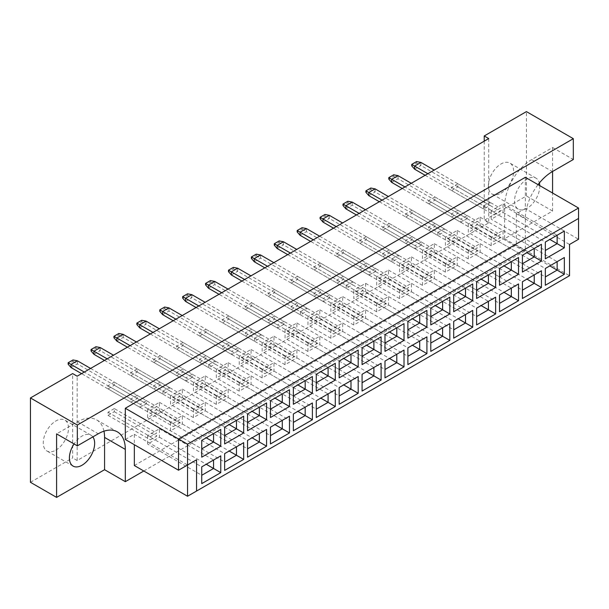 <?xml version="1.0" encoding="UTF-8"?>
<svg xmlns="http://www.w3.org/2000/svg" width="609" height="609" viewBox="0 0 609 609"><rect width="100%" height="100%" fill="white"/><g stroke="black" fill="none" stroke-linecap="round" stroke-linejoin="round"><path stroke-width="0.46" stroke-dasharray="3.04 2.28" d="M55.883 450.12A17.851 10.307 120 0 0 67.546 434.392A17.851 10.307 120 0 0 64.805 420.081A17.851 10.307 120 0 0 55.883 420.964A17.851 10.307 120 0 0 44.213 436.699A17.851 10.307 120 0 0 46.954 451.01A17.851 10.307 120 0 0 55.883 450.12M92.857 436.897A17.851 10.307 120 0 0 90.962 435.184A17.851 10.307 120 0 0 82.032 436.067A17.851 10.307 120 0 0 74.054 443.953M500.994 193.137A17.851 10.307 120 0 0 512.664 177.402A17.851 10.307 120 0 0 509.923 163.098A17.851 10.307 120 0 0 500.994 163.981A17.851 10.307 120 0 0 489.331 179.716A17.851 10.307 120 0 0 492.072 194.02A17.851 10.307 120 0 0 500.994 193.137M539.757 185.631A17.851 10.307 -60 0 1 527.15 208.232A17.851 10.307 -60 0 1 518.221 209.115A17.851 10.307 -60 0 1 515.488 194.811A17.851 10.307 -60 0 1 527.15 179.076A17.851 10.307 -60 0 1 536.072 178.193A17.851 10.307 -60 0 1 539.376 182.959M484.224 141.174L484.224 220.313L526.427 195.946L526.427 111.607M30.45 482.298L72.654 457.93L72.654 373.591M103.972 431.18A38.26 22.091 120 0 0 96.656 419.906A38.26 22.091 120 0 0 77.526 421.801L56.599 433.874M552.576 171.479L552.576 147.53L531.657 159.604A38.26 22.091 120 0 0 504.602 206.466L504.602 238.743L552.576 211.049L552.576 193.03M143.8 471.001L525.346 250.718L525.346 218.441A38.26 22.091 120 0 1 538.036 184.634M134.338 465.535L516.325 244.993L516.325 213.751L525.346 208.544L525.346 177.31M125.317 439.5L134.338 434.293L134.338 444.707M552.576 147.53L573.32 159.505M552.576 211.049L526.427 195.946M488.73 138.57L488.73 222.917L77.16 460.533L72.654 457.93M488.73 222.917L484.224 220.313M504.602 238.743L525.346 250.718M578.55 208.027L578.55 239.261L525.346 208.544M578.55 239.261L569.529 244.468L516.325 213.751M178.521 470.217L187.542 465.01L134.338 434.293M569.529 244.468L569.529 275.71L516.325 244.993M569.529 275.71L187.542 496.251M77.16 460.533L77.16 376.195M114.317 382.125L108.006 385.771L108.006 388.892L114.317 385.253L114.317 382.125L156.696 406.599L150.385 410.238L150.385 413.366L156.696 409.72L156.696 406.599M114.317 408.578L108.006 412.217L108.006 415.346L114.317 411.699L114.317 408.578L156.696 433.045L150.385 436.691L150.385 439.812L156.696 436.166L156.696 433.045M137.223 368.902L130.905 372.548L130.905 375.669L137.223 372.023L137.223 368.902L179.602 393.376L173.291 397.015L173.291 400.143L179.602 396.497L179.602 393.376M137.223 395.348L130.905 398.994L130.905 402.123L137.223 398.476L137.223 395.348L179.602 419.822L173.291 423.468L173.291 426.589L179.602 422.943L179.602 419.822M160.129 355.679L153.811 359.325L153.811 362.446L160.129 358.8L160.129 355.679L202.508 380.145L196.197 383.792L196.197 386.913L202.508 383.274L202.508 380.145M160.129 382.125L153.811 385.771L153.811 388.892L160.129 385.253L160.129 382.125L202.508 406.599L196.197 410.238L196.197 413.366L202.508 409.72L202.508 406.599M183.027 342.456L176.717 346.102L176.717 349.223L183.027 345.577L183.027 342.456L225.414 366.923L219.103 370.569L219.103 373.69L225.414 370.051L225.414 366.923M183.027 368.902L176.717 372.548L176.717 375.669L183.027 372.03L183.027 368.902L225.414 393.376L219.103 397.015L219.103 400.143L225.414 396.497L225.414 393.376M205.933 329.233L199.623 332.872L199.623 336.001L205.933 332.354L205.933 329.233L248.32 353.7L242.009 357.346L242.009 360.467L248.32 356.821L248.32 353.7M205.933 355.679L199.623 359.325L199.623 362.446L205.933 358.8L205.933 355.679L248.32 380.145L242.009 383.792L242.009 386.921L248.32 383.274L248.32 380.145M228.839 316.002L222.529 319.649L222.529 322.778L228.839 319.131L228.839 316.002L271.226 340.477L264.915 344.123L264.915 347.244L271.226 343.598L271.226 340.477M228.839 342.456L222.529 346.102L222.529 349.223L228.839 345.577L228.839 342.456L271.226 366.923L264.915 370.569L264.915 373.69L271.226 370.051L271.226 366.923M251.745 302.78L245.435 306.426L245.435 309.547L251.745 305.908L251.745 302.78L294.132 327.254L287.813 330.893L287.813 334.021L294.132 330.375L294.132 327.254M251.745 329.233L245.435 332.872L245.435 336.001L251.745 332.354L251.745 329.233L294.132 353.7L287.813 357.346L287.813 360.467L294.132 356.821L294.132 353.7M274.651 289.557L268.341 293.203L268.341 296.324L274.651 292.678L274.651 289.557L317.038 314.031L310.719 317.67L310.719 320.798L317.038 317.152L317.038 314.031M274.651 316.002L268.341 319.649L268.341 322.778L274.651 319.131L274.651 316.002L317.038 340.477L310.719 344.123L310.719 347.244L317.038 343.598L317.038 340.477M297.557 276.334L291.247 279.98L291.247 283.101L297.557 279.455L297.557 276.334L339.936 300.8L333.625 304.447L333.625 307.568L339.936 303.929L339.936 300.8M297.557 302.78L291.247 306.426L291.247 309.547L297.557 305.908L297.557 302.78L339.936 327.254L333.625 330.9L333.625 334.021L339.936 330.375L339.936 327.254M320.463 263.111L314.153 266.757L314.153 269.878L320.463 266.232L320.463 263.111L362.842 287.577L356.531 291.224L356.531 294.345L362.842 290.706L362.842 287.577M320.463 289.557L314.153 293.203L314.153 296.324L320.463 292.685L320.463 289.557L362.842 314.031L356.531 317.67L356.531 320.798L362.842 317.152L362.842 314.031M343.369 249.888L337.051 253.527L337.051 256.655L343.369 253.009L343.369 249.888L385.748 274.354L379.437 278.001L379.437 281.122L385.748 277.476L385.748 274.354M343.369 276.334L337.051 279.98L337.051 283.101L343.369 279.455L343.369 276.334L385.748 300.8L379.437 304.447L379.437 307.575L385.748 303.929L385.748 300.8M366.275 236.657L359.957 240.304L359.957 243.433L366.275 239.786L366.275 236.657L408.654 261.132L402.343 264.778L402.343 267.899L408.654 264.253L408.654 261.132M366.275 263.111L359.957 266.757L359.957 269.878L366.275 266.232L366.275 263.111L408.654 287.577L402.343 291.224L402.343 294.345L408.654 290.706L408.654 287.577M389.174 223.434L382.863 227.081L382.863 230.202L389.174 226.563L389.174 223.434L431.56 247.909L425.249 251.547L425.249 254.676L431.56 251.03L431.56 247.909M389.174 249.888L382.863 253.527L382.863 256.655L389.174 253.009L389.174 249.888L431.56 274.354L425.249 278.001L425.249 281.122L431.56 277.476L431.56 274.354M412.08 210.212L405.769 213.858L405.769 216.979L412.08 213.333L412.08 210.212L454.466 234.686L448.155 238.325L448.155 241.453L454.466 237.807L454.466 234.686M412.08 236.665L405.769 240.304L405.769 243.433L412.08 239.786L412.08 236.665L454.466 261.132L448.155 264.778L448.155 267.899L454.466 264.253L454.466 261.132M434.986 196.989L428.675 200.635L428.675 203.756L434.986 200.11L434.986 196.989L477.372 221.455L471.061 225.102L471.061 228.23L477.372 224.584L477.372 221.455M434.986 223.434L428.675 227.081L428.675 230.202L434.986 226.563L434.986 223.434L477.372 247.909L471.061 251.555L471.061 254.676L477.372 251.03L477.372 247.909M457.892 183.766L451.581 187.412L451.581 190.533L457.892 186.887L457.892 183.766L500.278 208.232L493.96 211.879L493.96 215L500.278 211.361L500.278 208.232M457.892 210.212L451.581 213.858L451.581 216.979L457.892 213.34L457.892 210.212L500.278 234.686L493.96 238.325L493.96 241.453L500.278 237.807L500.278 234.686M451.581 213.858L493.96 238.325M451.581 216.979L493.96 241.453M457.892 213.34L500.278 237.807M451.581 187.412L493.96 211.879M451.581 190.533L493.96 215M457.892 186.887L500.278 211.361M428.675 227.081L471.061 251.555M428.675 230.202L471.061 254.676M434.986 226.563L477.372 251.03M428.675 200.635L471.061 225.102M428.675 203.756L471.061 228.23M434.986 200.11L477.372 224.584M405.769 240.304L448.155 264.778M405.769 243.433L448.155 267.899M412.08 239.786L454.466 264.253M405.769 213.858L448.155 238.325M405.769 216.979L448.155 241.453M412.08 213.333L454.466 237.807M382.863 253.527L425.249 278.001M382.863 256.655L425.249 281.122M389.174 253.009L431.56 277.476M382.863 227.081L425.249 251.547M382.863 230.202L425.249 254.676M389.174 226.563L431.56 251.03M359.957 266.757L402.343 291.224M359.957 269.878L402.343 294.345M366.275 266.232L408.654 290.706M359.957 240.304L402.343 264.778M359.957 243.433L402.343 267.899M366.275 239.786L408.654 264.253M337.051 279.98L379.437 304.447M337.051 283.101L379.437 307.575M343.369 279.455L385.748 303.929M337.051 253.527L379.437 278.001M337.051 256.655L379.437 281.122M343.369 253.009L385.748 277.476M314.153 293.203L356.531 317.67M314.153 296.324L356.531 320.798M320.463 292.685L362.842 317.152M314.153 266.757L356.531 291.224M314.153 269.878L356.531 294.345M320.463 266.232L362.842 290.706M291.247 306.426L333.625 330.9M291.247 309.547L333.625 334.021M297.557 305.908L339.936 330.375M291.247 279.98L333.625 304.447M291.247 283.101L333.625 307.568M297.557 279.455L339.936 303.929M268.341 319.649L310.719 344.123M268.341 322.778L310.719 347.244M274.651 319.131L317.038 343.598M268.341 293.203L310.719 317.67M268.341 296.324L310.719 320.798M274.651 292.678L317.038 317.152M245.435 332.872L287.813 357.346M245.435 336.001L287.813 360.467M251.745 332.354L294.132 356.821M245.435 306.426L287.813 330.893M245.435 309.547L287.813 334.021M251.745 305.908L294.132 330.375M222.529 346.102L264.915 370.569M222.529 349.223L264.915 373.69M228.839 345.577L271.226 370.051M222.529 319.649L264.915 344.123M222.529 322.778L264.915 347.244M228.839 319.131L271.226 343.598M199.623 359.325L242.009 383.792M199.623 362.446L242.009 386.921M205.933 358.8L248.32 383.274M199.623 332.872L242.009 357.346M199.623 336.001L242.009 360.467M205.933 332.354L248.32 356.821M176.717 372.548L219.103 397.015M176.717 375.669L219.103 400.143M183.027 372.03L225.414 396.497M176.717 346.102L219.103 370.569M176.717 349.223L219.103 373.69M183.027 345.577L225.414 370.051M153.811 385.771L196.197 410.238M153.811 388.892L196.197 413.366M160.129 385.253L202.508 409.72M153.811 359.325L196.197 383.792M153.811 362.446L196.197 386.913M160.129 358.8L202.508 383.274M130.905 398.994L173.291 423.468M130.905 402.123L173.291 426.589M137.223 398.476L179.602 422.943M130.905 372.548L173.291 397.015M130.905 375.669L173.291 400.143M137.223 372.023L179.602 396.497M108.006 412.217L150.385 436.691M108.006 415.346L150.385 439.812M114.317 411.699L156.696 436.166M108.006 385.771L150.385 410.238M108.006 388.892L150.385 413.366M114.317 385.253L156.696 409.72M491.212 237.259L491.212 245.693L503.026 238.873L503.026 230.438L491.212 237.259L545.321 268.5L545.321 276.935L515.107 259.487L522.415 263.705L522.415 255.27L468.306 224.036L468.306 232.471L480.12 225.65L480.12 217.215L468.306 224.036M491.212 245.693L468.306 232.471M503.026 230.438L557.136 261.68L545.321 268.5M503.026 238.873L549.828 265.897M545.321 285.263L545.321 276.935M491.212 210.813L491.212 219.248L503.026 212.427L503.026 203.992L491.212 210.813L545.321 242.047L545.321 250.482L491.212 219.248M503.026 203.992L557.136 235.226L545.321 242.047M503.026 212.427L549.828 239.444M468.306 250.482L468.306 258.916L480.12 252.096L480.12 243.661L468.306 250.482L522.415 281.723L522.415 290.158L492.201 272.718L499.509 276.935L499.509 268.5L445.4 237.259L445.4 245.693L457.214 238.873L457.214 230.438L445.4 237.259M468.306 258.916L445.4 245.693M480.12 243.661L534.23 274.903L522.415 281.723M480.12 252.096L526.922 279.12M480.12 217.215L534.23 248.457L522.415 255.27M480.12 225.65L526.922 252.674M445.4 263.705L445.4 272.139L457.214 265.326L457.214 256.891L445.4 263.705L499.509 294.946L499.509 303.381L469.303 285.941L476.603 290.158L476.603 281.723L422.494 250.482L422.494 258.916L434.308 252.096L434.308 243.661L422.494 250.482M445.4 272.139L422.494 258.916M457.214 256.891L511.324 288.126L499.509 294.946M457.214 265.326L504.016 292.343M457.214 230.438L511.324 261.68L499.509 268.5M457.214 238.873L504.016 265.897M422.494 276.935L422.494 285.37L434.308 278.549L434.308 270.114L422.494 276.935L476.603 308.169L476.603 316.604L446.397 299.164L453.697 303.381L453.697 294.946L399.595 263.705L399.595 272.139L411.402 265.318L411.402 256.884L399.595 263.705M422.494 285.37L399.595 272.139M434.308 270.114L488.418 301.348L476.603 308.169M434.308 278.549L481.11 305.566M434.308 243.661L488.418 274.903L476.603 281.723M434.308 252.096L481.11 279.12M399.595 290.158L399.595 298.593L411.402 291.772L411.402 283.337L399.595 290.158L453.697 321.392L453.697 329.827L423.491 312.387L430.791 316.604L430.791 308.169L376.689 276.935L376.689 285.37L388.504 278.549L388.504 270.114L376.689 276.935M399.595 298.593L376.689 285.37M411.402 283.337L465.512 314.571L453.697 321.392M411.402 291.772L458.204 318.789M411.402 256.884L465.512 288.126L453.697 294.946M411.402 265.318L458.204 292.343M376.689 303.381L376.689 311.816L388.504 304.995L388.504 296.56L376.689 303.381L430.791 334.623L430.791 343.05L407.885 329.827L407.885 321.392L353.783 290.158L353.783 298.593L365.598 291.772L365.598 283.337L353.783 290.158M376.689 311.816L353.783 298.593M388.504 296.56L442.606 327.802L430.791 334.623M388.504 304.995L435.306 332.019M388.504 270.114L442.606 301.348L430.791 308.169M388.504 278.549L435.306 305.566M353.783 316.604L353.783 325.039L365.598 318.218L365.598 309.783L353.783 316.604L407.885 347.846L407.885 356.28L377.679 338.832L384.987 343.05L384.987 334.615L330.877 303.381L330.877 311.816L342.692 304.995L342.692 296.56L330.877 303.381M353.783 325.039L330.877 311.816M365.598 309.783L419.7 341.025L407.885 347.846M365.598 318.218L412.4 345.242M365.598 283.337L419.7 314.571L407.885 321.392M365.598 291.772L412.4 318.789M330.877 329.827L330.877 338.261L342.692 331.441L342.692 323.006L330.877 329.827L384.987 361.068L384.987 369.503L354.773 352.063L362.081 356.28L362.081 347.846L307.971 316.604L307.971 325.039L319.786 318.218L319.786 309.783L307.971 316.604M330.877 338.261L307.971 325.039M342.692 323.006L396.794 354.248L384.987 361.068M342.692 331.441L389.494 358.465M342.692 296.56L396.794 327.802L384.987 334.615M342.692 304.995L389.494 332.019M307.971 343.05L307.971 351.484L319.786 344.664L319.786 336.237L307.971 343.05L362.081 374.291L362.081 382.726L331.867 365.286L339.175 369.503L339.175 361.068L285.065 329.827L285.065 338.261L296.88 331.441L296.88 323.006L285.065 329.827M307.971 351.484L285.065 338.261M319.786 336.237L373.888 367.471L362.081 374.291M319.786 344.664L366.588 371.688M319.786 309.783L373.888 341.025L362.081 347.846M319.786 318.218L366.588 345.242M285.065 356.28L285.065 364.715L296.88 357.894L296.88 349.459L285.065 356.28L339.175 387.514L339.175 395.949L308.961 378.509L316.269 382.726L316.269 374.291L262.159 343.05L262.159 351.484L273.974 344.664L273.974 336.229L262.159 343.05M285.065 364.715L262.159 351.484M296.88 349.459L350.99 380.694L339.175 387.514M296.88 357.894L343.682 384.911M296.88 323.006L350.99 354.248L339.175 361.068M296.88 331.441L343.682 358.465M262.159 369.503L262.159 377.938L273.974 371.117L273.974 362.682L262.159 369.503L316.269 400.737L316.269 409.172L286.055 391.732L293.363 395.949L293.363 387.514L239.253 356.28L239.253 364.715L251.068 357.894L251.068 349.459L239.253 356.28M262.159 377.938L239.253 364.715M273.974 362.682L328.084 393.916L316.269 400.737M273.974 371.117L320.776 398.134M273.974 336.229L328.084 367.471L316.269 374.291M273.974 344.664L320.776 371.688M239.253 382.726L239.253 391.161L251.068 384.34L251.068 375.905L239.253 382.726L293.363 413.96L293.363 422.395L263.157 404.955L270.457 409.172L270.457 400.737L216.355 369.503L216.355 377.938L228.162 371.117L228.162 362.682L216.355 369.503M239.253 391.161L216.355 377.938M251.068 375.905L305.178 407.147L293.363 413.96M251.068 384.34L297.87 411.364M251.068 349.459L305.178 380.694L293.363 387.514M251.068 357.894L297.87 384.911M216.355 395.949L216.355 404.384L228.162 397.563L228.162 389.128L216.355 395.949L270.457 427.191L270.457 435.625L240.251 418.177L247.551 422.395L247.551 413.96L193.449 382.726L193.449 391.161L205.256 384.34L205.256 375.905L193.449 382.726M216.355 404.384L193.449 391.161M228.162 389.128L282.272 420.37L270.457 427.191M228.162 397.563L274.964 424.587M228.162 362.682L282.272 393.916L270.457 400.737M228.162 371.117L274.964 398.134M193.449 409.172L193.449 417.607L205.256 410.786L205.256 402.351L193.449 409.172L247.551 440.414L247.551 448.848L217.344 431.408L224.645 435.625L224.645 427.191L170.543 395.949L170.543 404.384L182.357 397.563L182.357 389.128L170.543 395.949M193.449 417.607L170.543 404.384M205.256 402.351L259.365 433.593L247.551 440.414M205.256 410.786L252.065 437.81M205.256 375.905L259.365 407.139L247.551 413.96M205.256 384.34L252.065 411.357M170.543 422.395L170.543 430.829L182.357 424.009L182.357 415.582L170.543 422.395L224.645 453.636L224.645 462.071L170.543 430.829M182.357 415.582L236.459 446.816L224.645 453.636M182.357 424.009L229.159 451.033M182.357 389.128L236.459 420.37L224.645 427.191M182.357 397.563L229.159 424.587M147.637 435.625L147.637 444.06L159.451 437.239L159.451 428.805L147.637 435.625L201.739 466.859L201.739 475.294L147.637 444.06M159.451 428.805L213.553 460.039L201.739 466.859M159.451 437.239L206.253 464.256M147.637 409.172L147.637 417.607L159.451 410.786L159.451 402.351L147.637 409.172L201.739 440.414L201.739 448.848L147.637 417.607M159.451 402.351L213.553 433.593L201.739 440.414M159.451 410.786L206.253 437.81M545.321 258.817L545.321 250.482M522.415 298.486L522.415 290.158M522.415 272.04L522.415 263.705M499.509 311.709L499.509 303.381M499.509 285.263L499.509 276.935M476.603 324.932L476.603 316.604M476.603 298.486L476.603 290.158M453.697 338.162L453.697 329.827M453.697 311.709L453.697 303.381M430.791 351.385L430.791 343.05M430.791 324.932L430.791 316.604M407.885 364.608L407.885 356.28M407.885 338.162L407.885 329.827M384.987 377.831L384.987 369.503M384.987 351.385L384.987 343.05M362.081 391.054L362.081 382.726M362.081 364.608L362.081 356.28M339.175 404.277L339.175 395.949M339.175 377.831L339.175 369.503M316.269 417.508L316.269 409.172M316.269 391.054L316.269 382.726M293.363 430.73L293.363 422.395M293.363 404.277L293.363 395.949M270.457 443.953L270.457 435.625M270.457 417.508L270.457 409.172M247.551 457.176L247.551 448.848M247.551 430.73L247.551 422.395M224.645 470.399L224.645 462.071M224.645 443.953L224.645 435.625M201.739 483.622L201.739 475.294M201.739 457.176L201.739 448.848M427.861 173.717L483.683 205.941L483.683 209.07L489.994 205.423L420.918 165.541L420.918 162.42M483.683 205.941L489.994 202.302L489.994 205.423M489.994 202.302L434.179 170.071M416.594 161.583L416.594 163.045L411.722 165.854M425.158 175.278L483.683 209.07M414.607 169.188L420.918 165.541L416.594 163.045M391.701 182.411L398.012 178.764L467.088 218.646L467.088 215.525L460.777 219.164L404.955 186.94M467.088 218.646L460.777 222.293L460.777 219.164M460.777 222.293L402.252 188.501M393.688 174.806L393.688 176.267L388.816 179.076M393.688 176.267L398.012 178.764L398.012 175.643M411.273 183.294L467.088 215.525M382.056 200.163L437.871 232.394L437.871 235.516L444.182 231.869L375.106 191.987L375.106 188.866M437.871 232.394L444.182 228.748L444.182 231.869M444.182 228.748L388.367 196.517M370.782 188.036L370.782 189.49L365.91 192.299M379.346 201.724L437.871 235.516M368.795 195.634L375.106 191.987L370.782 189.49M336.244 226.609L392.059 258.84L392.059 261.961L398.377 258.323L329.302 218.441L329.302 215.312M392.059 258.84L398.377 255.194L398.377 258.323M398.377 255.194L342.555 222.97M324.97 214.482L324.97 215.936L320.098 218.753M333.534 228.177L392.059 261.961M322.983 222.079L329.302 218.441L324.97 215.936M290.432 253.062L346.255 285.286L346.255 288.415L352.565 284.768L283.489 244.887L283.489 241.765M346.255 285.286L352.565 281.647L352.565 284.768M352.565 281.647L296.743 249.416M279.158 240.928L279.158 242.39L274.294 245.199M287.73 254.623L346.255 288.415M277.179 248.533L283.489 244.887L279.158 242.39M244.62 279.508L300.443 311.739L300.443 314.861L306.753 311.214L237.677 271.332L237.677 268.211M300.443 311.739L306.753 308.093L306.753 311.214M306.753 308.093L250.931 275.862M233.354 267.381L233.354 268.835L228.482 271.644M241.918 281.069L300.443 314.861M231.367 274.979L237.677 271.332L233.354 268.835M198.808 305.954L254.631 338.185L254.631 341.306L260.941 337.668L191.865 297.786L191.865 294.657M254.631 338.185L260.941 334.539L260.941 337.668M260.941 334.539L205.126 302.315M187.542 293.827L187.542 295.281L182.67 298.098M196.106 307.522L254.631 341.306M185.555 301.425L191.865 297.786L187.542 295.281M153.004 332.407L208.818 364.631L208.818 367.76L215.137 364.113L146.061 324.232L146.061 321.11M208.818 364.631L215.137 360.992L215.137 364.113M215.137 360.992L159.314 328.761M141.73 320.273L141.73 321.735L136.858 324.544M150.294 333.968L208.818 367.76M139.743 327.878L146.061 324.232L141.73 321.735M107.192 358.853L163.014 391.085L163.014 394.206L169.325 390.559L100.249 350.677L100.249 347.556M163.014 391.085L169.325 387.438L169.325 390.559M169.325 387.438L113.502 355.207M95.918 346.727L95.918 348.181L91.053 350.99M104.489 360.414L163.014 394.206M93.938 354.324L100.249 350.677L95.918 348.181M345.889 208.857L352.208 205.218L421.283 245.092L421.283 241.971L414.965 245.617L359.15 213.386M421.283 245.092L414.965 248.738L414.965 245.617M414.965 248.738L356.44 214.947M347.876 201.259L347.876 202.713L343.004 205.53M347.876 202.713L352.208 205.218L352.208 202.089M365.461 209.747L421.283 241.971M300.085 235.31L306.396 231.664L375.471 271.545L375.471 268.417L369.161 272.063L313.338 239.839M375.471 271.545L369.161 275.184L369.161 272.063M369.161 275.184L310.628 241.4M302.064 227.705L302.064 229.167L297.192 231.976M302.064 229.167L306.396 231.664L306.396 228.542M319.649 236.193L375.471 268.417M254.273 261.756L260.583 258.109L329.659 297.991L329.659 294.87L323.349 298.509L267.526 266.285M329.659 297.991L323.349 301.638L323.349 298.509M323.349 301.638L264.824 267.846M256.252 254.151L256.252 255.613L251.388 258.422M256.252 255.613L260.583 258.109L260.583 254.988M273.837 262.639L329.659 294.87M208.461 288.202L214.771 284.563L283.847 324.437L283.847 321.316L277.537 324.962L221.714 292.731M283.847 324.437L277.537 328.084L277.537 324.962M277.537 328.084L219.012 294.292M210.448 280.604L210.448 282.058L205.576 284.875M210.448 282.058L214.771 284.563L214.771 281.434M228.032 289.092L283.847 321.316M162.649 314.655L168.959 311.009L238.035 350.891L238.035 347.762L231.724 351.408L175.91 319.185M238.035 350.891L231.724 354.529L231.724 351.408M231.724 354.529L173.2 320.745M164.636 307.05L164.636 308.512L159.764 311.321M164.636 308.512L168.959 311.009L168.959 307.888M182.22 315.538L238.035 347.762M116.837 341.101L123.155 337.455L192.231 377.336L192.231 374.215L185.92 377.854L130.098 345.63M192.231 377.336L185.92 380.983L185.92 377.854M185.92 380.983L127.388 347.191M118.824 333.496L118.824 334.958L113.952 337.767M118.824 334.958L123.155 337.455L123.155 334.333M136.408 341.984L192.231 374.215M71.032 367.547L77.343 363.908L146.419 403.782L146.419 400.661L140.108 404.307L84.286 372.076M146.419 403.782L140.108 407.429L140.108 404.307M140.108 407.429L81.583 373.637M73.011 359.949L73.011 361.403L68.147 364.22M73.011 361.403L77.343 363.908L77.343 360.779M90.596 368.437L146.419 400.661M531.657 159.604L552.401 171.578M504.602 206.466L525.346 218.441M77.526 421.801L98.262 433.775M90.962 435.184L64.805 420.081M536.072 178.193L509.923 163.098M96.656 419.906L117.392 431.88M518.221 209.115L492.072 194.02M73.103 466.106L46.954 451.01"/><path stroke-width="0.91" d="M74.054 443.953A17.851 10.307 120 0 0 73.103 466.106A17.851 10.307 120 0 0 82.032 465.223A17.851 10.307 120 0 0 93.017 451.482A17.851 10.307 120 0 0 92.857 436.897M539.376 182.959A17.851 10.307 -60 0 1 539.757 185.631M538.036 184.634A38.26 22.091 120 0 1 552.401 171.578L573.32 159.505L573.32 138.677L526.427 111.607L484.224 135.967L484.224 141.174M484.224 135.967L488.73 138.57L77.16 376.195L72.654 373.591L30.45 397.951L30.45 482.298L56.599 497.393L104.573 469.699L104.573 437.422A38.26 22.091 120 0 0 103.972 431.18M573.32 138.677L77.343 425.029L77.343 445.849L56.599 433.874L56.599 497.393M552.576 193.03L552.576 171.479M104.573 469.699L125.317 481.673L125.317 449.396A38.26 22.091 120 0 0 117.392 431.88A38.26 22.091 120 0 0 98.262 433.775L77.343 445.849M125.317 481.673L143.8 471.001M134.338 444.707L134.338 465.535L187.542 496.251L187.542 465.01L196.555 459.803L196.555 491.044L569.529 275.71L569.529 244.468L578.55 239.261L578.55 218.441L187.542 444.189L187.542 465.01L178.521 470.217L125.317 439.5L125.317 408.266L525.346 177.31L578.55 208.027L178.521 438.982L125.317 408.266M77.343 425.029L30.45 397.951M178.521 470.217L178.521 438.982L187.542 444.189M220.77 446.191L201.739 457.176L201.739 440.414L220.77 429.429L220.77 446.191L213.553 442.027L213.553 433.593L220.77 429.429M220.77 472.637L201.739 483.622L201.739 466.859L220.77 455.875L220.77 472.637L213.553 468.473L213.553 460.039L220.77 455.875M243.676 432.969L224.645 443.953L224.645 427.191L243.676 416.206L243.676 432.969L236.459 428.805L236.459 420.37L243.676 416.206M243.676 459.414L224.645 470.399L224.645 453.636L243.676 442.652L243.676 459.414L236.459 455.25L236.459 446.816L243.676 442.652M266.582 419.746L247.551 430.73L247.551 413.96L266.582 402.975L266.582 419.746L259.365 415.574L259.365 407.147L266.582 402.975M266.582 446.191L247.551 457.176L247.551 440.414L266.582 429.429L266.582 446.191L259.365 442.027L259.365 433.593L266.582 429.429M289.488 406.515L270.457 417.508L270.457 400.737L289.488 389.752L289.488 406.515L282.272 402.351L282.272 393.916L289.488 389.752M289.488 432.969L270.457 443.953L270.457 427.191L289.488 416.206L289.488 432.969L282.272 428.805L282.272 420.37L289.488 416.206M312.394 393.292L293.363 404.277L293.363 387.514L312.394 376.529L312.394 393.292L305.178 389.128L305.178 380.694L312.394 376.529M312.394 419.746L293.363 430.73L293.363 413.96L312.394 402.975L312.394 419.746L305.178 415.582L305.178 407.147L312.394 402.975M335.293 380.069L316.269 391.054L316.269 374.291L335.293 363.307L335.293 380.069L328.084 375.905L328.084 367.471L335.293 363.307M335.293 406.523L316.269 417.508L316.269 400.737L335.293 389.752L335.293 406.523L328.084 402.351L328.084 393.916L335.293 389.752M358.199 366.846L339.175 377.831L339.175 361.068L358.199 350.084L358.199 366.846L350.99 362.682L350.99 354.248L358.199 350.084M358.199 393.292L339.175 404.277L339.175 387.514L358.199 376.529L358.199 393.292L350.99 389.128L350.99 380.694L358.199 376.529M381.105 353.623L362.081 364.608L362.081 347.846L381.105 336.861L381.105 353.623L373.888 349.459L373.888 341.025L381.105 336.861M381.105 380.069L362.081 391.054L362.081 374.291L381.105 363.307L381.105 380.069L373.888 375.905L373.888 367.471L381.105 363.307M404.011 340.401L384.987 351.385L384.987 334.615L404.011 323.63L404.011 340.401L396.794 336.229L396.794 327.802L404.011 323.63M404.011 366.846L384.987 377.831L384.987 361.068L404.011 350.084L404.011 366.846L396.794 362.682L396.794 354.248L404.011 350.084M426.917 327.17L407.885 338.162L407.885 321.392L426.917 310.407L426.917 327.17L419.7 323.006L419.7 314.571L426.917 310.407M426.917 353.623L407.885 364.608L407.885 347.846L426.917 336.861L426.917 353.623L419.7 349.459L419.7 341.025L426.917 336.861M449.823 313.947L430.791 324.932L430.791 308.169L449.823 297.184L449.823 313.947L442.606 309.783L442.606 301.348L449.823 297.184M449.823 340.401L430.791 351.385L430.791 334.623L449.823 323.63L449.823 340.401L442.606 336.237L442.606 327.802L449.823 323.63M472.729 300.724L453.697 311.709L453.697 294.946L472.729 283.961L472.729 300.724L465.512 296.56L465.512 288.126L472.729 283.961M472.729 327.178L453.697 338.162L453.697 321.392L472.729 310.407L472.729 327.178L465.512 323.006L465.512 314.571L472.729 310.407M495.635 287.501L476.603 298.486L476.603 281.723L495.635 270.739L495.635 287.501L488.418 283.337L488.418 274.903L495.635 270.739M495.635 313.947L476.603 324.932L476.603 308.169L495.635 297.184L495.635 313.947L488.418 309.783L488.418 301.348L495.635 297.184M518.533 274.278L499.509 285.263L499.509 268.5L518.533 257.516L518.533 274.278L511.324 270.114L511.324 261.68L518.533 257.516M518.533 300.724L499.509 311.709L499.509 294.946L518.533 283.961L518.533 300.724L511.324 296.56L511.324 288.126L518.533 283.961M541.439 261.055L522.415 272.04L522.415 255.27L541.439 244.285L541.439 261.055L534.23 256.891L534.23 248.457L541.439 244.285M541.439 287.501L522.415 298.486L522.415 281.723L541.439 270.739L541.439 287.501L534.23 283.337L534.23 274.903L541.439 270.739M564.345 247.825L545.321 258.817L545.321 242.047L564.345 231.062L564.345 247.825L557.136 243.661L557.136 235.226L564.345 231.062M564.345 274.278L545.321 285.263L545.321 268.5L564.345 257.516L564.345 274.278L557.136 270.114L557.136 261.68L564.345 257.516M549.828 265.897L557.136 270.114L545.321 276.935M549.828 239.444L557.136 243.661L545.321 250.482M526.922 279.12L534.23 283.337L522.415 290.158M526.922 252.674L534.23 256.891L522.415 263.705M504.016 292.343L511.324 296.56L499.509 303.381M504.016 265.897L511.324 270.114L499.509 276.935M481.11 305.566L488.418 309.783L476.603 316.604M481.11 279.12L488.418 283.337L476.603 290.158M458.204 318.789L465.512 323.006L453.697 329.827M458.204 292.343L465.512 296.56L453.697 303.381M435.306 332.019L442.606 336.237L430.791 343.05M435.306 305.566L442.606 309.783L430.791 316.604M412.4 345.242L419.7 349.459L407.885 356.28M412.4 318.789L419.7 323.006L407.885 329.827M389.494 358.465L396.794 362.682L384.987 369.503M389.494 332.019L396.794 336.229L384.987 343.05M366.588 371.688L373.888 375.905L362.081 382.726M366.588 345.242L373.888 349.459L362.081 356.28M343.682 384.911L350.99 389.128L339.175 395.949M343.682 358.465L350.99 362.682L339.175 369.503M320.776 398.134L328.084 402.351L316.269 409.172M320.776 371.688L328.084 375.905L316.269 382.726M297.87 411.364L305.178 415.582L293.363 422.395M297.87 384.911L305.178 389.128L293.363 395.949M274.964 424.587L282.272 428.805L270.457 435.625M274.964 398.134L282.272 402.351L270.457 409.172M252.065 437.81L259.365 442.027L247.551 448.848M252.065 411.357L259.365 415.574L247.551 422.395M229.159 451.033L236.459 455.25L224.645 462.071M229.159 424.587L236.459 428.805L224.645 435.625M206.253 464.256L213.553 468.473L201.739 475.294M206.253 437.81L213.553 442.027L201.739 448.848M578.55 218.441L578.55 208.027M196.555 459.803L187.542 465.01M187.542 496.251L196.555 491.044M434.179 170.071L420.918 162.42L414.607 166.059L427.861 173.717M411.722 164.4L414.607 166.059L414.607 169.188L411.722 165.854L411.722 164.4L416.594 161.583L420.918 162.42M414.607 169.188L425.158 175.278M404.955 186.94L391.701 179.29L391.701 182.411L402.252 188.501M391.701 182.411L388.816 179.076L388.816 177.622L393.688 174.806L398.012 175.643L411.273 183.294M398.012 175.643L391.701 179.29L388.816 177.622M388.367 196.517L375.106 188.866L368.795 192.513L382.056 200.163M365.91 190.845L368.795 192.513L368.795 195.634L365.91 192.299L365.91 190.845L370.782 188.036L375.106 188.866M368.795 195.634L379.346 201.724M342.555 222.97L329.302 215.312L322.983 218.958L336.244 226.609M320.098 217.291L322.983 218.958L322.983 222.079L320.098 218.753L320.098 217.291L324.97 214.482L329.302 215.312M322.983 222.079L333.534 228.177M296.743 249.416L283.489 241.765L277.179 245.404L290.432 253.062M274.294 243.745L277.179 245.404L277.179 248.533L274.294 245.199L274.294 243.745L279.158 240.928L283.489 241.765M277.179 248.533L287.73 254.623M250.931 275.862L237.677 268.211L231.367 271.858L244.62 279.508M228.482 270.19L231.367 271.858L231.367 274.979L228.482 271.644L228.482 270.19L233.354 267.381L237.677 268.211M231.367 274.979L241.918 281.069M205.126 302.315L191.865 294.657L185.555 298.303L198.808 305.954M182.67 296.636L185.555 298.303L185.555 301.425L182.67 298.098L182.67 296.636L187.542 293.827L191.865 294.657M185.555 301.425L196.106 307.522M159.314 328.761L146.061 321.11L139.743 324.749L153.004 332.407M136.858 323.09L139.743 324.749L139.743 327.878L136.858 324.544L136.858 323.09L141.73 320.273L146.061 321.11M139.743 327.878L150.294 333.968M113.502 355.207L100.249 347.556L93.938 351.203L107.192 358.853M91.053 349.536L93.938 351.203L93.938 354.324L91.053 350.99L91.053 349.536L95.918 346.727L100.249 347.556M93.938 354.324L104.489 360.414M359.15 213.386L345.889 205.735L345.889 208.857L356.44 214.947M345.889 208.857L343.004 205.53L343.004 204.068L347.876 201.259L352.208 202.089L365.461 209.747M352.208 202.089L345.889 205.735L343.004 204.068M313.338 239.839L300.085 232.181L300.085 235.31L310.628 241.4M300.085 235.31L297.192 231.976L297.192 230.514L302.064 227.705L306.396 228.542L319.649 236.193M306.396 228.542L300.085 232.181L297.192 230.514M267.526 266.285L254.273 258.635L254.273 261.756L264.824 267.846M254.273 261.756L251.388 258.422L251.388 256.968L256.252 254.151L260.583 254.988L273.837 262.639M260.583 254.988L254.273 258.635L251.388 256.968M221.714 292.731L208.461 285.081L208.461 288.202L219.012 294.292M208.461 288.202L205.576 284.875L205.576 283.413L210.448 280.604L214.771 281.434L228.032 289.092M214.771 281.434L208.461 285.081L205.576 283.413M175.91 319.185L162.649 311.526L162.649 314.655L173.2 320.745M162.649 314.655L159.764 311.321L159.764 309.859L164.636 307.05L168.959 307.888L182.22 315.538M168.959 307.888L162.649 311.526L159.764 309.859M130.098 345.63L116.837 337.98L116.837 341.101L127.388 347.191M116.837 341.101L113.952 337.767L113.952 336.313L118.824 333.496L123.155 334.333L136.408 341.984M123.155 334.333L116.837 337.98L113.952 336.313M84.286 372.076L71.032 364.426L71.032 367.547L81.583 373.637M71.032 367.547L68.147 364.22L68.147 362.758L73.011 359.949L77.343 360.779L90.596 368.437M77.343 360.779L71.032 364.426L68.147 362.758M104.573 437.422L125.317 449.396"/></g></svg>
